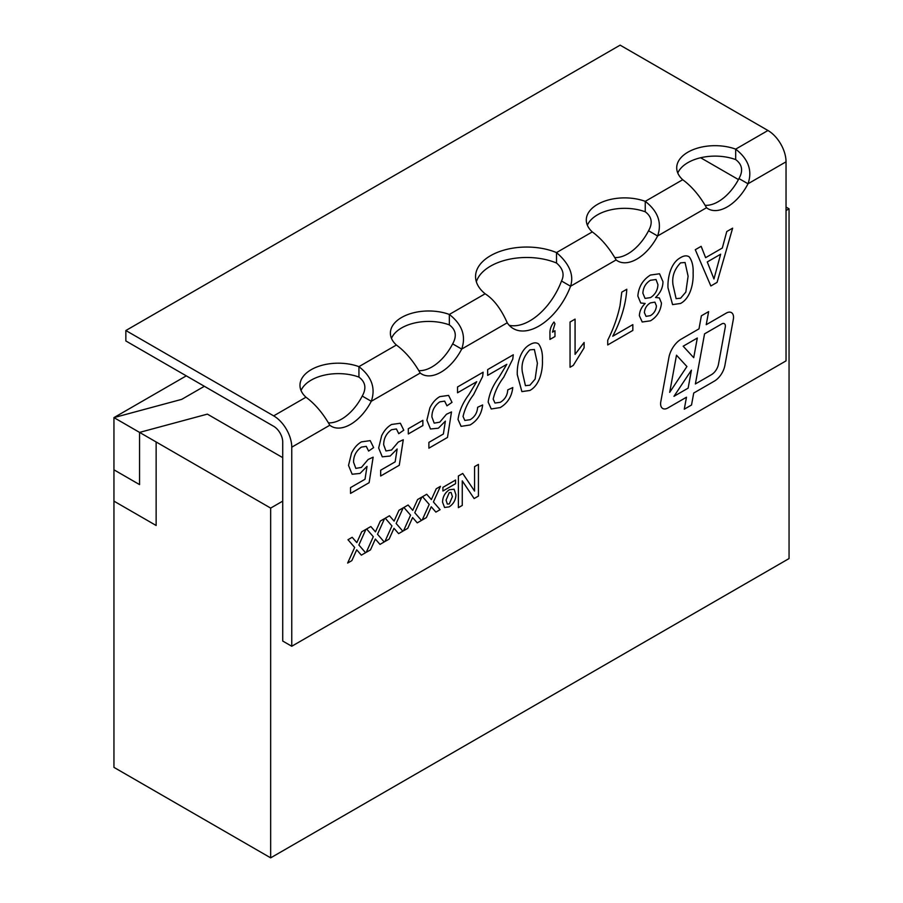 <?xml version="1.0" encoding="UTF-8"?>
<svg xmlns="http://www.w3.org/2000/svg" width="903" height="903" viewBox="0 0 903 903"><rect width="100%" height="100%" fill="white"/><g stroke="black" fill="none" stroke-linecap="round" stroke-linejoin="round"><path stroke-width="1.35" d="M186.278 375.851L113.947 417.615L181.751 399.34L204.36 386.292M270.663 857.85L270.663 508.096L156.14 441.973L156.14 525.49L113.947 501.131L156.14 525.49L156.14 441.973L139.57 432.402L207.374 414.127L282.718 457.629L207.374 414.127L139.559 432.402L139.559 484.595L113.947 469.808L113.947 417.604L139.559 432.402L139.559 484.606L113.947 469.808L113.947 767.369L270.663 857.85L789.053 558.562L789.053 208.807L786.039 207.069M738.44 179.573L700.626 157.743M113.947 417.604L181.751 399.34M786.039 210.546L789.053 208.807M767.956 130.495A25.577 14.764 -120 0 1 786.039 161.818L786.039 360.884L291.759 646.255L282.718 641.04L282.718 441.973A12.789 7.382 60 0 0 273.677 426.306L125.856 340.962L125.856 330.521L620.135 45.15L767.956 130.495L735.674 149.142L735.674 159.583C742.243 164.47 743.35 170.802 738.97 178.557A38.366 22.146 -60 0 1 705.266 205.342M270.663 508.096L282.718 501.131M420.211 373.029C413.326 360.963 405.391 351.628 396.383 345.025A38.366 22.146 180 0 1 390.389 333.128A38.366 22.146 180 0 1 410.289 313.713A38.366 22.146 180 0 1 449.344 314.447C462.133 324.425 466.241 335.972 461.693 349.077A38.366 22.146 -60 0 1 421.769 374.09A38.366 22.146 -60 0 1 420.211 373.029L371.28 401.282A38.366 22.146 -60 0 1 331.356 426.295A38.366 22.146 -60 0 1 329.798 425.234C322.913 413.168 314.966 403.833 305.97 397.218A38.366 22.146 180 0 1 299.977 385.333A38.366 22.146 180 0 1 319.876 365.918A38.366 22.146 180 0 1 358.931 366.652C371.709 376.63 375.829 388.177 371.28 401.282L362.238 396.067A38.366 22.146 -60 0 1 328.523 422.852M507.238 322.789C501.063 308.905 493.693 299.243 485.137 293.78A51.144 29.528 180 0 1 475.554 276.578A51.144 29.528 180 0 1 503.343 250.312A51.144 29.528 180 0 1 556.508 252.58C569.454 263.778 574.139 274.986 570.561 286.228A51.144 29.528 -60 0 1 513.333 328.613A51.144 29.528 -60 0 1 507.238 322.789L461.693 349.077L452.651 343.862A38.366 22.146 -60 0 1 418.947 370.648M616.117 259.929C609.232 247.862 601.296 238.527 592.289 231.913A38.366 22.146 180 0 1 586.295 220.027A38.366 22.146 180 0 1 606.195 200.613A38.366 22.146 180 0 1 645.25 201.346C658.039 211.325 662.147 222.872 657.598 235.976A38.366 22.146 -60 0 1 617.675 260.99A38.366 22.146 -60 0 1 616.117 259.929L570.561 286.228L561.519 281.002A51.144 29.528 -60 0 1 509.213 325.306M706.53 207.724C699.644 195.658 691.709 186.323 682.713 179.72A38.366 22.146 180 0 1 676.708 167.823A38.366 22.146 180 0 1 696.608 148.408A38.366 22.146 180 0 1 735.674 149.142C748.452 159.12 752.56 170.667 748.011 183.772A38.366 22.146 -60 0 1 708.087 208.785A38.366 22.146 -60 0 1 706.53 207.724L657.598 235.976L648.557 230.762A38.366 22.146 -60 0 1 614.841 257.547M291.759 646.255L291.759 447.188A25.577 14.764 60 0 0 273.677 415.865L125.856 330.521M662.712 408.495A10.226 5.903 120 0 0 667.836 407.987L686.472 397.218L684.282 409.194L691.529 405.007L693.718 393.042L714.341 381.134A15.34 8.861 120 0 0 724.895 365.399L733.338 319.312A10.226 5.903 120 0 0 731.407 312.596A10.226 5.903 120 0 0 726.294 313.104L706.236 324.685L708.629 311.614L701.383 315.802L698.99 328.861L681.223 339.122A17.902 10.339 120 0 0 668.897 357.486L660.793 401.779A10.226 5.903 120 0 0 662.723 408.495A10.226 5.903 120 0 0 667.836 407.987L686.483 397.218L684.282 409.194L691.529 405.007L693.718 393.042L714.341 381.134A15.34 8.861 120 0 0 724.895 365.388L733.338 319.312A10.226 5.903 120 0 0 731.407 312.596M391.609 424.466L400.368 423.247L403.776 430.2L398.754 433.677L396.417 428.959L391.575 429.704C386.315 433.44 383.685 438.463 383.685 444.784L385.965 450.981L391.552 450.01L398.257 442.086L403.28 439.761L399.261 465.282L380.671 476.016L380.671 470.215L395.153 461.862L397.151 448.983L390.164 456.038L382.285 456.828L378.662 448.035L381.664 435.697C384.193 430.539 387.511 426.792 391.609 424.466L400.356 423.236L403.776 430.2M439.829 396.62L448.588 395.401L452.008 402.354L446.974 405.831L444.637 401.124L439.795 401.858C434.535 405.594 431.905 410.628 431.905 416.949L434.185 423.146L439.772 422.175L446.477 414.24L451.5 411.926L447.482 437.447L428.891 448.181L428.891 442.38L443.373 434.016L445.371 421.148L438.384 428.191L430.505 428.993L426.882 420.188L429.884 407.851C432.424 402.704 435.731 398.957 439.829 396.62L448.588 395.401L452.008 402.354L446.974 405.831L444.637 401.124L439.795 401.858C434.535 405.594 431.905 410.617 431.905 416.949L434.185 423.135L439.772 422.175M499.032 377.206L506.831 364.315L487.665 375.388L487.665 369.587L513.288 354.789L512.757 359.123L503.727 377.228C498.422 384.238 494.912 391.53 493.196 399.092L494.968 403.043L500.33 402.286C504.946 399.465 507.418 395.322 507.757 389.882L512.78 387.568C511.787 396.507 507.599 403.178 500.228 407.569L491.232 408.969L488.173 402.049C489.37 393.527 492.993 385.242 499.043 377.206L506.831 364.315L487.665 375.377M553.968 322.021L554.973 323.759L552.478 332.157L554.973 330.724L554.973 336.526L549.95 339.426L549.95 333.625C549.701 329.663 551.033 325.802 553.968 322.021L554.973 323.759L552.478 332.157L554.973 330.724L554.973 336.526L549.95 339.415M626.806 289.253C625.813 304.537 621.129 320.204 612.742 336.232L632.834 324.629L632.834 330.43L607.719 344.935L607.719 340.239C613.498 328.681 617.607 317.088 620.056 305.451L621.783 292.154L626.806 289.253C625.813 304.548 621.129 320.204 612.742 336.232L632.834 324.629L632.834 330.43L607.719 344.935M680.557 257.637C684.056 255.526 686.98 255.301 689.305 256.949L688.594 256.463L689.305 256.949C692.195 260.956 693.459 266.396 693.12 273.282C693.583 282.425 690.897 297.956 680.557 303.464L672.577 304.604L667.994 287.786C667.531 278.655 670.229 263.112 680.557 257.637C684.068 255.526 686.98 255.301 689.305 256.949L689.305 256.949C692.183 260.956 693.459 266.396 693.109 273.282L693.12 273.282C693.583 282.425 690.885 297.956 680.557 303.464L672.577 304.604L667.994 287.775M455.575 480.046L455.575 483.692L442.921 491.006L442.921 487.349L455.575 480.046L455.575 483.692L442.91 491.006M478.432 464.413L478.432 496.074L474.131 498.558L462.257 480.881L462.257 505.42L458.385 507.655L458.385 475.983L462.731 473.477L474.56 491.074L474.56 466.648L478.432 464.413L478.432 496.074L474.131 498.558L462.257 480.881L462.257 505.42L458.385 507.644M417.604 499.528L421.814 497.09L414.782 512.723L421.464 520.444L417.254 522.871L412.626 517.543L407.75 528.357L403.551 530.783L410.572 515.161L403.889 507.452L408.1 505.014L412.739 510.353L417.604 499.528L412.739 510.353L408.1 505.014M380.332 521.042L384.543 518.615L377.51 534.249L384.193 541.958L379.982 544.396L375.355 539.057L370.478 549.882L366.268 552.309L373.3 536.687L366.618 528.966L370.828 526.539L375.467 531.867L380.332 521.042L375.467 531.867L370.828 526.528M361.697 531.811L365.907 529.372L358.875 545.006L365.557 552.715L361.347 555.153L356.719 549.814L351.843 560.639L347.632 563.066L354.665 547.444L347.982 539.723L352.193 537.296L356.832 542.624L361.697 531.811L356.832 542.624L356.098 541.8M398.968 510.285L403.178 507.858L396.146 523.48L402.828 531.201L398.618 533.628L393.99 528.3L389.114 539.114L384.915 541.552L391.936 525.93L385.254 518.209L389.464 515.771L394.103 521.11L398.968 510.285L394.103 521.11L389.464 515.771M436.239 488.771L440.45 486.333L433.417 501.966L440.1 509.676L435.889 512.114L431.262 506.786L426.385 517.6L422.186 520.026L429.207 504.405L422.525 496.684L426.735 494.257L431.374 499.596L436.239 488.771L431.374 499.596L426.735 494.257M449.355 489.731L454.107 489.223L455.925 494.731C455.778 499.901 453.543 503.953 449.197 506.865L444.569 507.475L442.56 502.192C442.662 496.91 444.931 492.756 449.355 489.731L454.107 489.223L455.925 494.731C455.778 499.901 453.543 503.953 449.197 506.865L444.569 507.475L442.56 502.192M726.768 231.54L732.638 228.154L717.072 282.379L710.842 285.969L695.287 249.713L701.157 246.327L705.615 257.671L722.31 248.032L726.768 231.54M659.551 273.778L662.971 281.691C662.904 287.662 660.42 292.933 655.533 297.482L659.325 297.9L661.47 303.069C660.714 310.903 657.045 316.818 650.476 320.825L642.214 321.999L639.369 315.689C639.561 311.14 641.502 307.065 645.171 303.464L640.712 302.99L637.857 296.037C638.59 286.894 642.778 279.896 650.42 275.043L659.551 273.778L662.971 281.691C662.892 287.662 660.42 292.933 655.533 297.482L659.325 297.888L661.47 303.069C660.714 310.892 657.045 316.818 650.476 320.825L642.214 321.999L639.369 315.689C639.561 311.14 641.491 307.065 645.171 303.453L640.712 302.99L637.857 296.037M570.053 367.261L570.053 322.021L575.076 319.12L575.076 354.371L584.117 342.485L584.117 347.836L573.281 365.399L570.053 367.261M538.617 343.953C541.495 347.96 542.759 353.4 542.421 360.286C542.895 369.429 540.197 384.96 529.858 390.468L521.889 391.609L517.306 374.79C516.832 365.659 519.53 350.116 529.858 344.641C533.368 342.53 536.292 342.305 538.617 343.953L537.906 343.479L538.617 343.953M468.894 394.611L476.694 381.721L457.528 392.782L457.528 386.981L483.15 372.194L482.62 376.517L473.59 394.634C468.285 401.643 464.774 408.924 463.058 416.497L464.831 420.448L470.192 419.692C474.809 416.859 477.281 412.727 477.619 407.287L482.642 404.962C481.649 413.913 477.461 420.584 470.091 424.974L461.094 426.363L458.035 419.443C459.232 410.921 462.855 402.648 468.905 394.611L476.694 381.721L457.528 392.782M408.303 428.744L422.864 420.335L422.864 425.55L408.303 433.971L408.303 428.744M361.471 441.86L370.219 440.641L373.639 447.595L368.616 451.071L366.279 446.364L361.437 447.098C356.177 450.834 353.547 455.868 353.547 462.189L355.827 468.386L361.414 467.415L368.119 459.492L373.142 457.166L369.124 482.687L350.533 493.422L350.533 487.62L365.015 479.256L367.013 466.388L360.026 473.443L352.147 474.233L348.524 465.429L351.527 453.092C354.055 447.944 357.374 444.197 361.471 441.86L370.219 440.641L373.639 447.595L368.616 451.071L366.279 446.364L361.437 447.098C356.177 450.834 353.547 455.857 353.547 462.189L355.816 468.386L361.414 467.415M677.792 173.049A38.366 22.146 180 0 1 735.674 159.583M587.379 225.242A38.366 22.146 180 0 1 645.25 211.787C651.831 216.675 652.925 222.996 648.557 230.762M476.355 281.804A51.144 29.528 180 0 1 556.508 263.021C562.987 268.609 564.668 274.602 561.519 281.002M391.473 338.354A38.366 22.146 180 0 1 449.344 324.888C455.925 329.776 457.02 336.108 452.651 343.862M301.049 390.547A38.366 22.146 180 0 1 358.931 377.093C365.501 381.98 366.607 388.301 362.238 396.067M592.289 231.913L556.508 252.58L556.508 263.021M682.713 179.72L645.25 201.346L645.25 211.787M485.137 293.78L449.344 314.447L449.344 324.888M396.383 345.025L358.931 366.652L358.931 377.093M786.039 161.818L748.011 183.772L738.97 178.557M365.907 529.372L358.875 545.006L365.557 552.715L361.347 555.153M358.096 551.406L356.719 549.814M356.708 549.814L351.843 560.639L347.632 563.066M352.193 537.296L356.087 541.8M384.543 518.615L377.51 534.249L384.193 541.958L379.982 544.396M376.732 540.649L375.343 539.057L370.478 549.882L366.268 552.309M403.178 507.847L396.146 523.48L402.828 531.201L398.618 533.628M395.367 529.892L393.979 528.3L389.114 539.114L384.904 541.54M421.814 497.09L414.782 512.723L421.464 520.444L417.254 522.871M414.003 519.135L412.615 517.543L407.75 528.357L403.539 530.783M440.45 486.333L433.417 501.966L440.1 509.676L435.889 512.114M432.639 508.378L431.262 506.786M431.25 506.775L426.385 517.6L422.175 520.026M462.731 473.465L474.56 491.074L474.56 466.637M452.414 496.605L451.082 492.462L449.254 492.62L446.082 500.127L447.324 504.077L449.276 503.976L452.414 496.605L451.082 492.462L449.254 492.62L446.082 500.127L447.324 504.066L449.265 503.976M732.626 228.154L717.072 282.379L710.842 285.969M701.146 246.327L705.615 257.671M705.604 257.671L722.31 248.032M716.632 269.049L720.65 254.206L707.275 261.938L713.957 278.948L720.65 254.217L707.275 261.938L713.957 278.959L716.632 269.049M680.557 262.852L680.557 262.863C674.293 269.399 671.787 276.747 673.017 284.897L676.11 298.667L680.614 298.204L685.828 292.098L688.097 276.194L685.061 262.491L680.557 262.852C674.293 269.399 671.787 276.747 673.017 284.897L676.121 298.667L680.614 298.204M688.097 276.194L685.061 262.491L680.557 262.863M657.948 284.693L656.029 279.512L650.374 280.28C645.679 283.294 643.173 287.606 642.88 293.215L645.058 298.408L650.521 297.595M656.447 305.948L654.901 302.144L650.374 302.911C646.751 305.079 644.753 308.318 644.392 312.63L646.04 316.355L650.42 315.644C654.009 313.476 656.018 310.248 656.447 305.948L654.889 302.133L650.363 302.911C646.751 305.079 644.753 308.318 644.392 312.63L646.051 316.355L650.42 315.644M650.532 297.595C655.183 294.57 657.655 290.269 657.948 284.705L656.029 279.512L650.374 280.28C645.679 283.294 643.173 287.606 642.88 293.215L645.058 298.408L650.532 297.595M575.064 319.12L575.076 354.371M575.064 354.371L584.106 342.485L584.117 347.836L573.281 365.399L570.041 367.261M529.858 344.641C533.368 342.53 536.28 342.305 538.606 343.941C541.495 347.96 542.759 353.4 542.421 360.286L542.421 360.286C542.884 369.429 540.197 384.96 529.858 390.457L529.858 390.468M529.858 390.457L521.878 391.597L517.306 374.779M537.398 363.198L534.373 349.495L529.858 349.867C523.605 356.403 521.087 363.751 522.329 371.901L525.422 385.66L529.914 385.209L535.129 379.102L537.398 363.198L534.362 349.495L529.858 349.856C523.593 356.403 521.087 363.751 522.329 371.901L525.422 385.671L529.914 385.209M513.276 354.789L512.757 359.123L503.727 377.228C498.411 384.238 494.9 391.53 493.185 399.092L494.968 403.043L500.33 402.286M512.78 387.556C511.787 396.507 507.599 403.178 500.217 407.569L491.221 408.969L488.162 402.049M483.139 372.194L482.62 376.517L473.59 394.634C468.273 401.643 464.763 408.924 463.047 416.486L464.831 420.448L470.192 419.692M482.642 404.962C481.649 413.901 477.461 420.572 470.079 424.974L461.083 426.363L458.024 419.443M451.5 411.926L447.482 437.447L428.891 448.17M443.373 434.016L445.371 421.148L438.384 428.191L430.505 428.993L426.882 420.188M422.864 420.335L422.864 425.55L408.303 433.959M403.776 430.189L398.754 433.677L396.417 428.959L391.575 429.704C386.315 433.429 383.685 438.463 383.685 444.784L385.953 450.981L391.552 450.01M403.28 439.761L399.261 465.282L380.671 476.016M395.153 461.851L397.151 448.983L390.164 456.038L382.285 456.828L378.662 448.023M373.131 457.166L369.124 482.687L350.533 493.41M365.015 479.256L367.013 466.388L360.026 473.443L352.147 474.233L348.524 465.429M708.629 311.614L706.236 324.685L726.294 313.093M704.554 333.85L695.389 383.956L711.44 374.677A10.226 5.903 120 0 0 718.483 364.191L725.29 327.021A5.113 2.957 120 0 0 724.319 323.669A5.113 2.957 120 0 0 721.768 323.917L704.554 333.85L695.378 383.956L711.44 374.689M691.427 370.151L673.965 396.315L688.142 388.132L691.427 370.151L673.965 396.315L688.142 388.132L691.438 370.162M669.687 392.353L686.923 366.528L676.494 355.195L669.687 392.353L686.923 366.539L676.494 355.195L669.687 392.353M683.165 346.21L693.718 357.678L697.308 338.038L683.165 346.21L693.718 357.678L697.308 338.038L683.165 346.21M725.29 327.021A5.113 2.957 120 0 0 724.319 323.669A5.113 2.957 120 0 0 721.768 323.917L704.554 333.862M329.798 425.234L291.759 447.188M305.97 397.218L273.677 415.865"/></g></svg>
